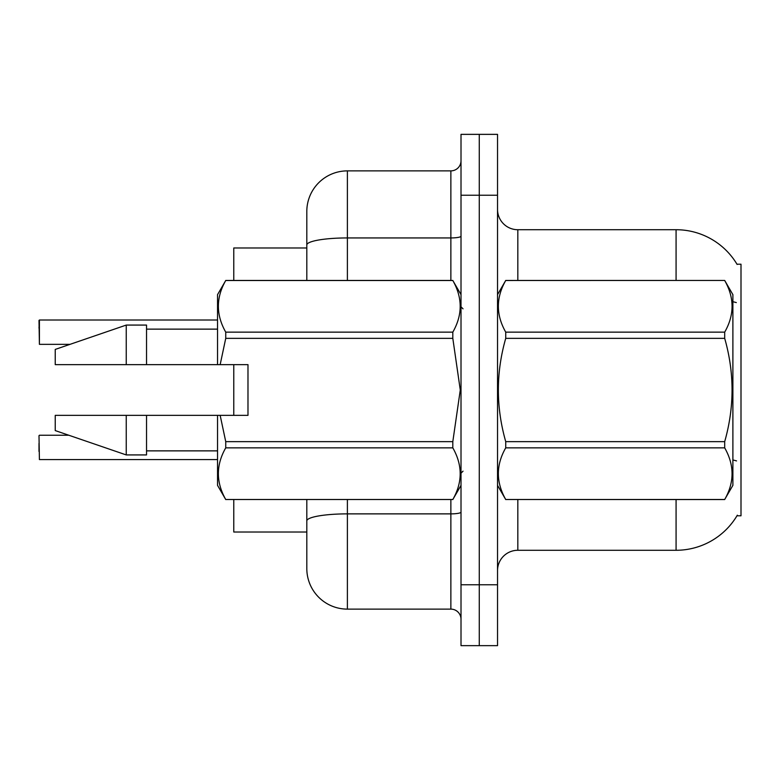 <?xml version="1.0" encoding="UTF-8"?>
<svg xmlns="http://www.w3.org/2000/svg" width="780" height="780" viewBox="0 0 780 780"><rect width="100%" height="100%" fill="white"/><g stroke="black" fill="none" stroke-linecap="round" stroke-linejoin="round"><path stroke-width="1.17" d="M737.334 515.19A71.009 71.009 0 0 1 676.075 550.28A71.009 71.009 0 0 0 736.973 515.794L741 515.794L741 264.206L736.973 264.206M306.813 247.982L233.776 247.982L233.776 280.439M233.776 415.36L233.776 364.64M306.813 532.018L233.776 532.018L233.776 499.561M497.533 570.57A20.29 20.29 0 0 1 517.822 550.28L676.075 550.28L676.075 499.561M479.271 584.776L479.271 645.645L497.533 645.645L497.533 584.776L479.271 584.776L479.271 645.645L461.009 645.645L461.009 584.776L479.271 584.776L479.271 195.224L479.271 584.776M461.009 584.776L461.009 134.355L479.271 134.355L479.271 195.224L479.271 134.355L497.533 134.355L497.533 584.776M676.075 280.439L676.075 229.72A71.009 71.009 0 0 1 737.129 264.459A71.009 71.009 0 0 0 676.075 229.72L517.822 229.72A20.29 20.29 0 0 1 497.533 209.43A20.29 20.29 0 0 0 517.822 229.72L517.822 280.439M347.392 499.561L347.392 609.121A40.579 40.579 0 0 1 306.813 568.542L306.813 499.561M347.392 609.121L450.869 609.121L450.869 499.561M306.813 211.458L306.813 244.988L306.813 211.458A40.579 40.579 0 0 1 347.392 170.878L450.869 170.878A10.14 10.14 0 0 0 461.009 160.739M306.813 280.439L306.813 244.988A40.579 7.049 180 0 1 347.392 237.939L450.869 237.939L450.869 170.878M461.009 619.261A10.14 10.14 0 0 0 450.869 609.121M39 451.474L39 443.362M39 328.127L39.41 320.014L217.542 320.014L39.41 320.014L39.41 344.351L39 320.424M497.533 294.645L505.733 280.439L724.688 280.439L732.888 294.645L732.888 485.355L724.688 499.502C734.506 482.362 734.506 465.143 724.688 447.856L505.733 447.856C495.904 465.007 495.904 482.215 505.733 499.502L724.688 499.561M724.688 280.439L505.733 280.498C495.904 297.638 495.904 314.857 505.733 332.144L505.733 338.354C495.904 372.703 495.904 407.131 505.733 441.646L505.733 447.856M505.733 332.144L724.688 332.144C734.506 314.993 734.506 297.785 724.688 280.498M724.688 332.144L724.688 338.354L505.733 338.354M505.733 441.646L724.688 441.646C734.506 407.131 734.506 372.703 724.688 338.354M724.688 441.646L724.688 447.856M497.533 485.355L505.733 499.561M505.733 499.502L724.688 499.502M220.165 364.64L247.982 364.64L247.982 415.36L220.165 415.36L225.742 441.646L452.81 441.646L460.278 390L452.81 338.354L225.742 338.354L220.165 364.64L217.542 364.64L217.542 294.645L225.742 280.498C215.923 297.638 215.923 314.857 225.742 332.144L452.81 332.144C462.637 314.993 462.637 297.785 452.81 280.498L225.742 280.498M452.81 441.646L452.81 447.856L225.742 447.856C215.923 465.007 215.923 482.215 225.742 499.502L452.81 499.502C462.637 482.362 462.637 465.143 452.81 447.856M220.165 415.36L217.542 415.36L217.542 485.355L225.742 499.561M225.742 441.646L225.742 447.856M217.542 415.36L146.533 415.36L146.533 454.925L126.243 454.925L126.243 415.36L55.234 415.36L55.234 430.579L126.243 454.925M146.533 415.36L126.243 415.36M55.234 415.36L82.066 415.36M461.009 294.645L452.81 280.498M452.81 332.144L452.81 338.354M225.742 499.502L452.81 499.502M225.742 332.144L225.742 338.354M126.243 325.075L126.243 364.64L55.234 364.64L55.234 349.421L126.243 325.075L146.533 325.075L146.533 364.64L217.542 364.64M126.243 364.64L146.533 364.64M39 435.649L39.41 459.576L217.542 459.576M517.822 499.561L517.822 550.28M736.32 302.581A71.009 12.334 180 0 0 732.888 301.714M736.534 460.902A71.009 12.334 180 0 0 732.888 459.966M497.533 195.224L461.009 195.224M497.933 293.953A20.29 3.52 0 0 1 497.533 293.26M461.009 512.109A10.14 1.765 0 0 1 450.869 513.874L347.392 513.874A40.579 7.049 180 0 0 306.813 520.923M347.392 170.878L347.392 280.439M450.869 280.439L450.869 237.939A10.14 1.765 0 0 0 461.009 236.184M463.037 308.841L461.009 306.813M461.009 485.355L452.81 499.561M146.533 450.869L217.542 450.869M225.742 280.439L452.81 280.439M146.533 329.131L217.542 329.131M463.037 471.159L461.009 473.187M39.41 435.24L68.845 435.24M39.41 344.351L70.024 344.351"/></g></svg>
